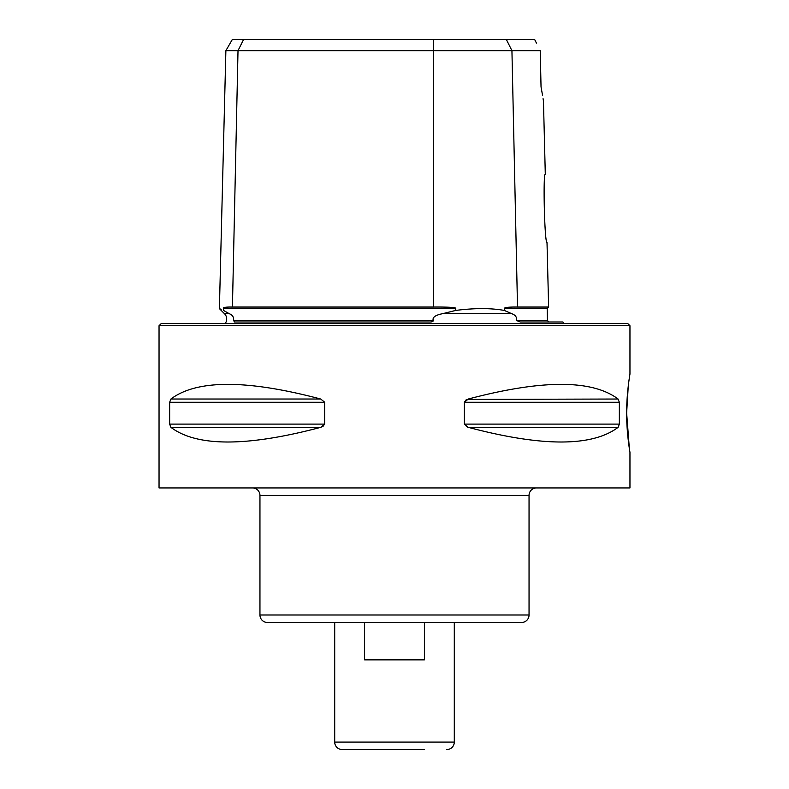 <?xml version="1.0" encoding="UTF-8"?>
<svg xmlns="http://www.w3.org/2000/svg" width="789" height="789" viewBox="0 0 789 789"><rect width="100%" height="100%" fill="white"/><g stroke="black" fill="none" stroke-linecap="round" stroke-linejoin="round"><path stroke-width="1.18" d="M520.119 321.991L562.932 321.991A7.476 7.476 0 0 0 563.8 323.49M234.382 321.991L428.861 321.991M428.752 321.991C431.751 322.129 433.25 321.646 433.24 320.541L233.583 320.541C233.968 317.227 232.538 314.959 229.283 313.716L223.504 310.432C218.04 308.016 218.04 308.016 223.504 310.432L223.543 308.578C222.577 307.454 225.536 306.941 232.43 307.049L238.012 50.664L225.881 50.664L219.401 308.617L221.176 309.396M213.237 323.49L575.763 323.49M225.2 323.49A7.476 7.476 0 0 0 224.5 313.716L229.283 313.716M504.299 310.432C490.837 308.016 474.633 308.016 455.697 310.432L442.451 313.716L511.775 313.716L504.299 310.432L504.27 308.578L547.171 308.578L547.477 320.541L516.667 320.541C517.002 317.227 515.365 314.959 511.775 313.716L511.824 313.746M516.667 320.541L520.188 321.991M233.583 320.541L234.56 321.991M442.451 313.716C435.281 315.146 432.214 317.415 433.24 320.541M540.337 55.506L541.037 86.918L540.238 50.664L433.555 50.664L433.555 307.049C449.345 306.941 456.723 307.454 455.687 308.578L455.697 310.432M230.704 307.049L433.555 307.049M433.555 39.45L433.555 50.664L238.012 50.664L243.614 39.45L534.636 39.45L535.021 40.229M225.881 50.664L232.351 39.45L243.614 39.45M536.471 43.148L534.636 39.45M540.238 50.664L540.268 52.271M541.067 87.066L542.576 95.508M543.069 98.655L543.315 100.321M541.037 86.918C544.361 106.239 544.361 106.239 541.037 86.918M543.463 101.327L545.298 174.369C542.901 171.943 544.518 243.357 547.014 242.608L548.631 307.049L517.515 307.049C508.629 306.941 504.21 307.454 504.27 308.578M514.438 307.049L514.97 307.049M394.5 323.49L627.709 323.49L629.957 325.729L159.043 325.729L161.291 323.49L394.5 323.49M159.043 325.729L159.043 487.937L629.957 487.937L629.957 452.225M324.614 424.117L320.728 427.342L170.897 427.342L169.655 424.107L169.655 402.262L170.897 399.027C196.915 379.489 246.849 379.489 320.728 399.027L324.614 402.163M170.897 427.342C196.915 446.89 246.849 446.89 320.728 427.342L323.796 425.794M169.655 424.107L324.614 424.107L324.614 402.262L169.655 402.262M464.514 401.571L464.386 402.262L468.272 399.027C542.151 379.489 592.085 379.489 618.103 399.027L619.345 402.262L464.386 402.262L464.386 424.117M466.348 426.602L468.272 427.342C542.151 446.89 592.085 446.89 618.103 427.342L619.345 424.107L619.345 402.262M618.103 427.342L468.272 427.342L464.386 424.107L619.345 424.107M618.103 399.027L467.098 399.421M466.309 399.796L465.559 400.279M626.653 413.189C626.505 393.218 630.066 373.325 629.957 374.154C630.066 373.315 626.515 393.169 626.653 413.189C626.505 433.151 630.066 453.054 629.957 452.225C630.066 453.054 626.515 433.21 626.653 413.189L629.346 448.438M628.261 385.959L626.653 412.785M252.48 487.937A7.476 7.476 0 0 1 259.956 495.413L259.956 615.006A7.476 7.476 0 0 0 267.432 622.482L521.568 622.482A7.476 7.476 0 0 0 529.044 615.006L529.044 495.413L259.956 495.413M536.52 487.937A7.476 7.476 0 0 0 529.044 495.413M334.704 622.482L334.704 742.074L454.296 742.074L454.296 622.482M334.704 742.074A7.476 7.476 -90 0 0 342.179 749.55L424.403 749.55M454.296 742.074A7.476 7.476 90 0 1 446.821 749.55M394.5 749.55L342.179 749.55M424.403 622.482L424.403 659.851L364.597 659.851L364.597 622.482M455.687 308.578L223.543 308.578M506.331 39.45L511.933 50.664L517.515 307.049M320.728 399.027L170.897 399.027M259.956 615.006L529.044 615.006M224.5 313.716L219.401 308.617M547.477 320.541L548.966 321.991M547.171 308.578L548.631 307.049M629.957 374.154L629.957 325.729"/></g></svg>
